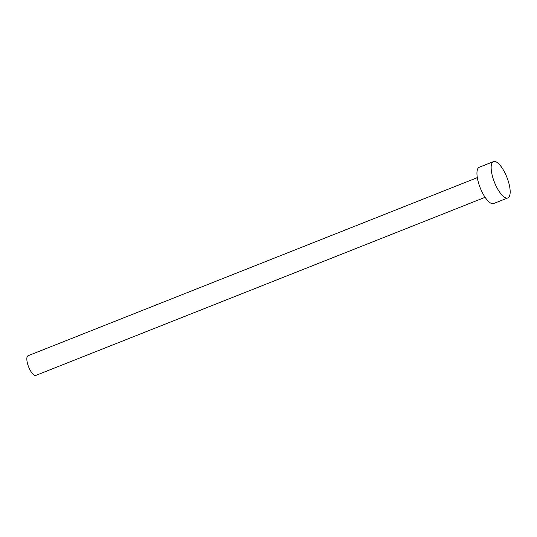 <?xml version="1.0" encoding="UTF-8"?>
<svg xmlns="http://www.w3.org/2000/svg" width="537" height="537" viewBox="0 0 537 537"><rect width="100%" height="100%" fill="white"/><g stroke="black" fill="none" stroke-linecap="round" stroke-linejoin="round"><path stroke-width="0.81" d="M35.932 375.37A10.572 3.631 -111.6 0 1 35.885 375.39A10.572 3.631 -111.6 0 1 28.642 366.966A10.572 3.631 -111.6 0 1 28.045 355.749A10.572 3.631 -111.6 0 1 28.092 355.729A10.572 3.631 -111.6 0 1 28.139 355.709M493.738 203.503A19.52 6.706 -111.6 0 1 493.651 203.536A19.52 6.706 -111.6 0 1 480.273 187.99A19.52 6.706 -111.6 0 1 479.179 167.282A19.52 6.706 -111.6 0 1 479.266 167.242A19.52 6.706 -111.6 0 1 479.353 167.208M493.382 161.65A19.52 6.706 -111.6 0 1 493.463 161.61A19.52 6.706 -111.6 0 1 506.847 177.163A19.52 6.706 -111.6 0 1 507.942 197.871A19.52 6.706 -111.6 0 1 507.854 197.911A19.52 6.706 -111.6 0 1 494.476 182.358A19.52 6.706 -111.6 0 1 493.382 161.65M28.092 355.729L477.319 177.64M479.266 167.242L493.463 161.61M493.651 203.536L507.854 197.911M35.885 375.39L485.112 197.301"/></g></svg>
